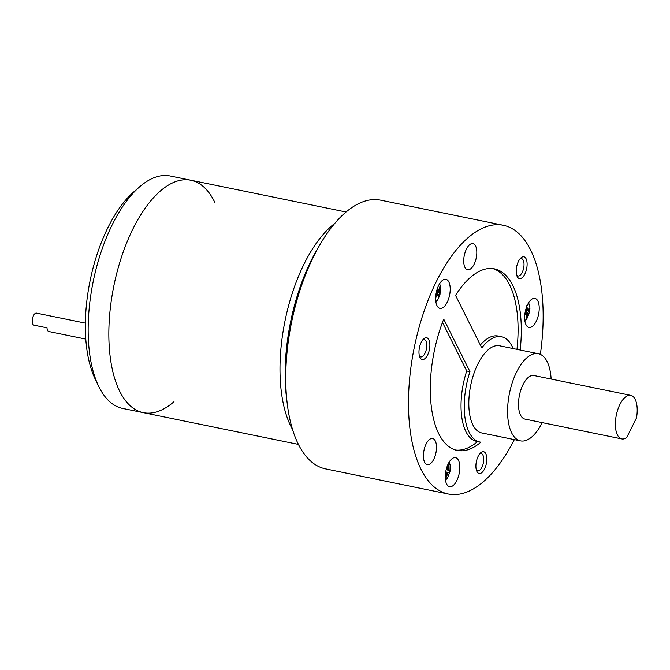 <?xml version="1.0" encoding="UTF-8"?>
<svg xmlns="http://www.w3.org/2000/svg" width="670" height="670" viewBox="0 0 670 670"><rect width="100%" height="100%" fill="white"/><g stroke="black" fill="none" stroke-linecap="round" stroke-linejoin="round"><path stroke-width="1" d="M436.639 290.998L438.473 291.375L439.579 287.07L440.215 288.343L439.11 292.648L436.982 292.212M437.083 289.406L438.473 291.375M435.802 295.721L437.585 293.159L436.497 291.559M436.957 294.172L438.222 294.432L435.224 298.343M438.281 294.582L439.629 295.395L438.741 297.178L438.222 294.432M437.142 293.887L437.937 294.373M439.11 292.648L439.629 295.395M440.215 288.343L439.319 288.728M447.845 465.625L448.766 465.03L448.674 470.256L446.136 469.737L450.022 470.558L449.57 472.735L448.23 472.434L446.237 477.266L445.24 477.057L447.233 472.224L445.701 471.898M446.237 477.266L445.625 476.353M448.23 472.434L447.225 472.233M448.674 470.256L450.022 470.558M447.686 470.047L446.145 469.729L447.686 470.047L447.769 464.821L448.766 465.03M525.783 312.078L527.952 312.522L527.256 316.927L526.587 316.223M526.654 305.738L527.851 310.528L529.409 308.25L529.518 310.243L527.952 312.522M529.518 310.243L527.918 310.461M527.667 310.495L526.654 310.629M527.851 310.528L526.587 310.269M525.138 312.454L526.762 311.433L526.134 308.342M527.256 316.927L526.168 317.831L526.871 313.426L525.037 313.049M526.871 313.426L524.828 314.666M621.835 438.925A22.244 10.176 -78.4 0 0 626.693 437.585L636.5 417.913A22.244 10.176 -78.4 0 0 630.755 395.35L533.873 375.51A22.244 10.176 -78.4 0 0 523.044 384.563A22.244 10.176 -78.4 0 0 518.547 406.389A22.244 10.176 -78.4 0 0 524.945 419.085L621.835 438.925A22.244 10.176 -78.4 0 1 615.429 426.221A22.244 10.176 -78.4 0 1 619.934 404.404A22.244 10.176 -78.4 0 1 630.755 395.35M551.134 379.044A44.48 20.343 101.6 0 0 538.328 353.718A44.48 20.343 101.6 0 0 516.687 371.825A44.48 20.343 101.6 0 0 507.684 415.475A44.48 20.343 101.6 0 0 520.481 440.877A44.48 20.343 101.6 0 0 542.131 422.77A44.48 20.343 101.6 0 0 542.206 422.619M419.453 356.147A8.861 4.053 101.6 0 0 420.659 356.909A8.861 4.053 101.6 0 0 420.676 356.909A8.861 4.053 101.6 0 0 426.413 349.062A8.861 4.053 101.6 0 0 424.244 339.556A8.861 4.053 101.6 0 0 424.227 339.548A8.861 4.053 101.6 0 0 422.812 339.774M476.395 470.122A8.861 4.053 101.6 0 0 477.609 470.884A8.861 4.053 101.6 0 0 483.715 458.607A8.861 4.053 101.6 0 0 481.161 453.523A8.861 4.053 101.6 0 0 479.745 453.749M516.687 275.211A8.861 4.053 101.6 0 0 517.91 275.973A8.861 4.053 101.6 0 0 522.215 272.363A8.861 4.053 101.6 0 0 524.007 263.67A8.861 4.053 101.6 0 0 521.461 258.612A8.861 4.053 101.6 0 0 520.046 258.838M480.348 345.025A53.751 24.581 -78.4 0 1 498.204 336.047L501.436 336.709A53.751 24.581 101.6 0 0 481.789 347.914L455.558 295.395A92.669 42.386 -78.4 0 1 494.401 268.854A92.669 42.386 -78.4 0 1 520.188 350.008M516.964 349.346A92.669 42.386 101.6 0 0 492.768 268.595M466.73 370.979L469.963 371.641A53.751 24.581 101.6 0 0 479.871 442.024L476.646 441.363A53.751 24.581 -78.4 0 1 466.73 370.979L442.468 322.412M455.617 450.039A92.669 42.386 101.6 0 0 477.601 441.555M538.328 353.718L499.577 345.787A44.48 20.343 101.6 0 0 477.928 363.894A44.48 20.343 101.6 0 0 468.925 407.536A44.48 20.343 101.6 0 0 481.73 432.946L520.481 440.877M448.85 281.978A14.824 6.784 -78.4 0 1 448.573 298.946A14.824 6.784 -78.4 0 1 439.964 308.368A14.824 6.784 -78.4 0 1 437.024 305.704A14.824 6.784 -78.4 0 1 437.301 288.736A14.824 6.784 -78.4 0 1 445.91 279.315A14.824 6.784 -78.4 0 1 448.85 281.978M445.91 470.759A14.824 6.784 -78.4 0 1 455.516 457.652A14.824 6.784 -78.4 0 1 459.176 473.598A14.824 6.784 -78.4 0 1 449.57 486.705A14.824 6.784 -78.4 0 1 445.91 470.759M532.667 326.206A14.824 6.784 -78.4 0 1 528.973 327.446A14.824 6.784 -78.4 0 1 524.761 315.335A14.824 6.784 -78.4 0 1 531.235 299.632A14.824 6.784 -78.4 0 1 534.92 298.393A14.824 6.784 -78.4 0 1 539.132 310.503A14.824 6.784 -78.4 0 1 532.667 326.206M476.78 251.258A13.341 6.105 -78.4 0 1 467.585 269.759A13.341 6.105 -78.4 0 1 463.749 262.112A13.341 6.105 -78.4 0 1 472.945 243.612A13.341 6.105 -78.4 0 1 476.78 251.258M426.145 443.95A13.341 6.105 -78.4 0 1 432.644 438.523A13.341 6.105 -78.4 0 1 436.48 446.145A13.341 6.105 -78.4 0 1 433.783 459.235A13.341 6.105 -78.4 0 1 427.284 464.67A13.341 6.105 -78.4 0 1 423.448 457.049A13.341 6.105 -78.4 0 1 426.145 443.95M426.673 337.747A11.122 5.084 -78.4 0 1 429.395 349.698A11.122 5.084 -78.4 0 1 422.167 359.522A11.122 5.084 -78.4 0 1 419.948 357.453A11.122 5.084 -78.4 0 1 423.767 338.769A11.122 5.084 -78.4 0 1 426.673 337.747M475.926 467.132A11.122 5.084 -78.4 0 1 480.708 452.744A11.122 5.084 -78.4 0 1 486.788 458.087A11.122 5.084 -78.4 0 1 483.246 471.102A11.122 5.084 -78.4 0 1 476.881 471.429A11.122 5.084 -78.4 0 1 475.926 467.132M524.836 274.064A11.122 5.084 -78.4 0 1 517.181 276.517A11.122 5.084 -78.4 0 1 518.471 261.325A11.122 5.084 -78.4 0 1 521.009 257.833A11.122 5.084 -78.4 0 1 526.746 260.663A11.122 5.084 -78.4 0 1 524.836 274.064M513.094 348.551A53.751 24.581 101.6 0 0 501.436 336.709M479.871 442.024A53.751 24.581 101.6 0 0 480.876 442.183A92.669 42.386 -78.4 0 1 457.216 450.433A92.669 42.386 -78.4 0 1 443.724 319.129L469.963 371.641M540.355 354.38A137.157 62.729 101.6 0 0 503.321 225.279A137.157 62.729 101.6 0 0 436.572 281.107A137.157 62.729 101.6 0 0 408.817 415.676A137.157 62.729 101.6 0 0 448.297 494.016A137.157 62.729 101.6 0 0 514.326 439.62M448.297 494.016L325.578 468.883A137.157 62.729 -78.4 0 1 286.098 390.551A137.157 62.729 -78.4 0 1 313.853 255.982A137.157 62.729 -78.4 0 1 380.602 200.154L503.321 225.279M286.986 401.422A127.886 58.491 -78.4 0 1 311.341 260.228A127.886 58.491 -78.4 0 1 318.602 247.012M139.477 186.938A118.623 54.253 101.6 0 0 112.468 224.266A118.623 54.253 101.6 0 0 98.657 386.263L95.19 379.061A111.203 50.861 101.6 0 1 108.13 227.189A111.203 50.861 101.6 0 1 133.447 192.19L139.477 186.938A118.623 54.253 101.6 0 1 170.197 175.984L190.866 180.222A118.623 54.253 101.6 0 0 133.137 228.503A118.623 54.253 101.6 0 1 214.81 202.357A118.623 54.253 101.6 0 0 190.866 180.222A118.623 54.253 101.6 0 0 133.137 228.503A118.623 54.253 101.6 0 0 109.135 344.882A118.623 54.253 101.6 0 0 143.271 412.636A118.623 54.253 101.6 0 0 173.991 401.69A118.623 54.253 101.6 0 1 112.795 371.456A118.623 54.253 101.6 0 1 133.137 228.503A118.623 54.253 101.6 0 0 109.135 344.882A118.623 54.253 101.6 0 0 143.271 412.636L298.443 444.411M98.657 386.263A118.623 54.253 101.6 0 0 122.602 408.407L143.271 412.636M85.375 323.133L36.498 313.125A6.156 2.814 101.6 0 0 33.5 315.629A6.156 2.814 101.6 0 0 32.252 321.667A6.156 2.814 101.6 0 0 34.028 325.176L47.009 327.839A6.156 2.814 101.6 0 0 48.793 331.516L85.802 339.095M435.869 301.676A10.067 4.606 101.6 0 0 438.012 299.255L439.956 294.967L440.542 286.928A10.067 4.606 101.6 0 0 439.771 284.315A10.067 4.606 101.6 0 0 439.512 283.862M445.475 480.013A10.067 4.606 101.6 0 0 447.619 477.593L449.972 471.688L450.14 465.265A10.067 4.606 101.6 0 0 449.118 462.191M524.878 320.754A10.067 4.606 101.6 0 0 525.246 320.469A10.067 4.606 101.6 0 0 527.022 318.334C529.635 312.79 530.472 308.677 529.551 305.997L528.588 302.823M529.551 306.006A10.067 4.606 101.6 0 0 528.521 302.932M334.724 223.428A118.623 54.253 101.6 0 0 304.297 263.553A118.623 54.253 101.6 0 0 292.539 429.445M439.579 283.737L440.542 286.928M438.012 299.255L435.885 301.81M445.491 480.139L447.619 477.593M450.14 465.265L449.185 462.082M524.828 320.938L527.022 318.334M190.866 180.222L346.038 211.988"/></g></svg>
